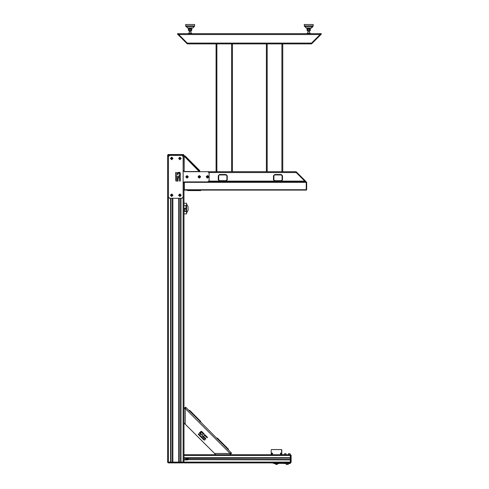 <?xml version="1.0" encoding="UTF-8"?>
<svg xmlns="http://www.w3.org/2000/svg" width="489" height="489" viewBox="0 0 489 489"><rect width="100%" height="100%" fill="white"/><g stroke="black" fill="none" stroke-linecap="round" stroke-linejoin="round"><path stroke-width="0.73" d="M304.855 181.15L295.423 171.718L199.304 171.718L184.194 156.174L185.276 156.101L184.243 156.211M199.481 171.45L199.591 170.416L199.72 171.248M310.069 30.636L309.158 30.636M191.474 30.636L190.563 30.636M199.689 170.771L199.677 171.327M309.623 30.636L308.259 30.636M191.034 30.636L189.665 30.636M184.329 156.046L184.787 156.003M181.009 198.296L181.009 462.074L183.98 462.074L167.617 462.282L168.436 462.074L167.617 462.074L167.617 155.355L170.582 155.355M181.009 155.355L183.98 155.355L183.363 154.542L183.98 155.154L183.161 155.154L183.161 154.542L168.234 154.542L168.436 155.154L183.98 155.355L184.182 171.7M306.664 189.708L306.255 190.117L306.255 181.939L184.384 181.939L184.384 182.348L306.664 182.348L306.664 189.708L183.98 189.708L183.98 457.985L187.935 457.961M183.98 457.985L183.98 462.894L290.307 462.894L290.307 463.505L284.17 463.505L284.17 462.894M183.98 454.715L290.307 454.715L290.307 457.68L187.538 457.68M187.935 459.648L290.307 459.929L290.307 462.894M191.419 163.405L192.287 164.273M168.436 462.894L183.161 462.894L168.436 462.894L168.436 462.282L183.161 462.282L183.161 462.894L168.436 462.894M170.582 198.296L170.582 462.074L168.436 462.074L168.436 155.154L167.617 155.154L183.161 155.355L183.161 462.282L183.98 462.282L183.161 462.894M290.509 462.894L291.126 462.282L291.126 455.326L290.509 454.715L290.509 455.534L291.126 455.326M290.509 454.715L290.509 462.074L291.126 462.074M307.349 30.636L308.156 30.636M310.093 28.338L307.483 28.588L307.055 29.254L310.362 29.254L310.362 30.434M309.427 30.838L309.525 31.247L307.893 31.247L307.893 33.283M309.427 31.149L307.893 31.247M309.934 28.588L309.934 29.102L307.483 29.102M188.748 30.636L189.494 30.636M191.492 28.338L188.882 28.588L188.461 29.254L191.767 29.254L191.767 30.434M190.826 30.838L190.93 31.247L189.292 31.247L189.292 33.283M190.826 31.149L189.292 31.247M191.34 28.588L191.34 29.102L188.882 29.102M306.481 28.173L310.857 28.252L305.845 27.952L311.572 27.952L312.972 26.479L304.451 26.479L304.213 24.493L313.211 24.493L313.156 25.923L304.262 25.923L306.481 28.173M310.246 24.493L307.178 24.493M306.958 28.252L310.466 28.252M187.88 28.173L192.256 28.252L187.25 27.952L192.972 27.952L194.371 26.479L185.851 26.479L185.612 24.493L194.61 24.493L194.561 25.923L185.661 25.923L187.88 28.173M191.645 24.493L188.577 24.493M188.357 28.252L191.865 28.252M320.967 33.704L320.216 34.511L320.967 33.704L320.766 34.658L321.383 34.041L321.236 33.692L321.383 34.041L312.178 43.246L310.851 43.918L311.627 43.099L320.625 34.511L312.037 43.099L311.603 43.069M311.566 43.857L312.178 43.246M187.22 43.069L187.996 43.845L187.397 43.918L177.586 33.692L177.44 34.041L178.051 34.658L178.601 34.511L187.189 43.099L186.639 43.246L187.256 43.857L178.051 34.658M178.632 34.481L177.825 33.692L177.44 34.041M305.429 180.979L296.23 171.773L305.894 181.932L306.047 181.59L305.429 180.979L304.879 181.119L295.49 171.786L296.23 171.773L296.841 172.391L296.267 172.562M187.25 43.099L188.069 43.918L310.753 43.918L320.98 33.692L177.843 33.692L187.25 43.099L311.572 43.099M184.591 408.517L184.591 407.838L183.98 407.838M185.881 407.459L185.594 407.166L185.16 407.6L185.447 407.893L185.881 407.459L200.655 421.946L200.679 421.39L189.708 410.412L189.035 410.326L189.903 411.194L190.197 410.907M230.606 453.052L231.089 453.535L231.523 453.101L231.04 452.618L230.178 453.486L230.178 454.715M230.857 454.715L230.857 454.104L230.447 454.104L230.447 454.715M183.98 408.517L185.203 408.517L186.071 407.649L186.462 408.034M183.98 181.939L184.384 181.939L183.98 182.012L183.98 182.348L184.384 181.939L183.98 182.348L184.384 182.348L184.384 190.117L183.98 189.708L184.384 190.117L306.255 190.117M200.099 420.809L199.665 421.243L200.533 422.111L200.679 421.39M189.035 410.326L217.452 439.024L228.363 449.654L228.363 449.073L217.434 438.138L216.725 438.016L217.593 438.884L217.886 438.59M227.788 448.499L227.354 448.933L228.198 449.776L228.363 449.073M216.725 438.016L231.04 452.618M191.694 33.692L191.694 33.283L188.528 33.283L188.528 33.692M310.295 33.692L310.295 33.283L307.123 33.283L307.123 33.692M188.412 190.612L200.539 190.612L187.269 190.392M286.077 463.505L288.4 463.505M288.259 464.428L286.218 464.428L288.259 464.428L288.259 463.731M288.467 463.505L286.01 463.505M278.345 463.407L278.345 463.774L274.665 463.774L274.665 463.407M284.17 463.407L273.437 463.407L273.437 462.936L271.444 462.936L275.79 462.894M275.429 463.896L277.575 463.896L277.025 464.446L275.985 464.446L275.429 463.774M184.811 155.893L185.142 155.997M199.591 170.416L185.276 156.101L199.763 170.692M215.79 454.715L183.98 422.906M187.727 458.804L187.042 459.483L186.364 458.804L187.042 458.126L187.727 458.804M187.042 459.837L186.009 458.804L187.042 457.771L188.082 458.804L187.042 459.837M307.997 31.149L307.825 30.636M179.885 193.956L181.168 195.233L179.885 196.511L178.607 195.233L179.885 193.956M171.706 157.146L172.984 158.424L171.706 159.701L170.429 158.424L171.706 157.146M199.31 175.551L200.594 176.829L199.31 178.106L198.033 176.829L199.31 175.551M207.495 175.551L208.772 176.829L207.495 178.106L206.217 176.829L207.495 175.551M187.042 175.551L188.32 176.829L187.042 178.106L185.765 176.829L187.042 175.551M179.885 157.146L181.168 158.424L179.885 159.701L178.607 158.424L179.885 157.146M171.706 193.956L172.984 195.233L171.706 196.511L170.429 195.233L171.706 193.956M208.54 177.33L206.994 177.874L206.444 176.327L207.99 175.783L208.54 177.33M187.036 177.99L185.887 176.822L187.049 175.667L188.204 176.835L187.036 177.99M199.934 177.807L198.332 177.452L198.693 175.851L200.294 176.205L199.934 177.807M171.59 157.269L172.862 158.302L171.828 159.579L170.557 158.546L171.59 157.269M171.718 194.072L172.868 195.239L171.7 196.389L170.551 195.221L171.718 194.072M179.879 159.585L178.729 158.418L179.897 157.262L181.046 158.436L179.879 159.585M180.386 196.278L178.84 195.728L179.39 194.182L180.936 194.738L180.386 196.278M281.585 453.59L280.949 452.955L280.319 453.59L280.949 454.226L281.585 453.59M272.691 453.59L272.055 452.955L271.426 453.59L272.055 454.226L272.691 453.59M280.949 453.028L280.924 454.153L280.949 453.028M272.055 453.028L272.031 454.153L272.055 453.028M170.893 462.074L170.893 198.296M172.525 462.074L172.525 198.296M172.831 198.296L172.831 462.074L178.76 462.074L178.76 198.296M179.072 462.074L179.072 198.296M179.072 177.519L179.072 176.138M179.072 173.063L179.072 172.366M180.704 462.074L180.704 198.296M282.74 171.718L282.74 43.918M266.383 43.918L266.383 171.718M232.44 171.718L232.44 43.918M216.083 43.918L216.083 171.718M188.014 458.052L188.192 458.376L290.307 458.107M187.782 459.782L188.014 459.556M183.98 458.107L185.893 458.376L186.077 458.052M186.077 459.556L186.309 459.782M187.538 459.929L186.156 459.648M186.156 457.961L185.942 458.315L188.149 458.315L188.283 459.189L187.042 460.008L185.973 459.354L185.973 458.254L185.973 459.354M187.574 459.911L186.511 459.911M186.034 458.107L186.309 457.826M186.511 457.698L187.574 457.698M187.782 457.826L188.057 458.107M183.98 459.623L186.071 459.519M187.929 457.985L290.307 457.985M188.014 459.519L290.307 459.623M290.307 454.715L289.898 453.694L288.528 453.694L288.259 454.715M286.218 454.715L285.949 453.694L284.58 453.694L284.17 454.715M199.518 171.505L184.182 171.511L184.182 156.187M191.786 163.509L191.988 163.742M290.099 463.505L290.099 462.894M284.378 462.894L284.378 463.505M187.452 458.566L187.452 459.043L186.633 459.043L186.633 458.566L187.452 458.566M185.942 459.293L185.942 458.315M167.617 462.282L168.234 462.894L167.617 462.282M167.617 155.154L168.234 154.542M183.98 462.074L290.307 462.074L290.307 455.534L183.98 455.534M307.055 30.434L307.055 29.254M307.593 30.636L307.881 29.254M308.467 30.636L307.881 30.434M308.95 30.636L309.537 30.434L309.537 29.254M309.83 30.636L309.537 30.434M188.461 30.434L188.461 29.254M188.992 30.636L189.286 29.254M189.866 30.636L189.286 30.434M190.355 30.636L190.936 30.434L190.936 29.254M191.23 30.636L190.936 30.434M189.396 31.149L189.194 30.636M306.047 181.59L305.9 181.939L306.047 181.59M219.518 174.946L226.059 174.946L226.878 175.765L226.878 179.854L226.059 180.673L219.518 180.673L218.699 179.854L218.699 175.765L219.518 174.536L218.29 175.765L218.29 179.854L219.518 181.083L226.059 181.083L227.287 179.854L227.287 175.765L226.059 174.536L219.518 174.536M274.726 174.946L281.267 174.946L282.086 175.765L282.086 179.854L281.267 180.673L274.726 180.673L273.907 179.854L273.907 175.765L274.726 174.536L273.498 175.765L273.498 179.854L274.726 181.083L281.267 181.083L282.495 179.854L282.495 175.765L281.267 174.536L274.726 174.536M175.789 180.765L175.747 172.58L176.223 172.366L176.437 181.211L175.789 180.765M177.519 181.285L177.305 176.352L179.555 175.924L179.555 173.277L178.21 173.063L177.996 174.451L177.519 174.665L177.305 172.58L179.714 172.366L180.245 172.898L180.245 181.071L179.555 181.071L179.555 177.733L178.21 177.519L177.996 181.071L177.519 181.285M183.161 197.073L181.932 198.296L169.665 198.296L168.436 197.073L168.436 156.584L169.665 155.355L181.932 155.355L183.161 156.584L183.161 170.49L184.384 171.718L207.898 171.718L209.127 172.941L209.127 180.71L207.898 181.939L184.384 181.939L183.161 183.167L183.161 197.073M216.059 171.278L216.083 126.926M198.497 433.859L204.86 440.112L203.736 439.77L198.314 434.348L198.497 433.859M201.034 434.568L199.414 432.948L200.967 431.396L201.719 431.396L207.495 437.478L207.006 437.661L204.341 435.302L203.54 436.402L205.906 438.761L205.417 439.25L202.079 435.919L203.369 434.024L201.193 432.148L200.392 432.948L201.223 434.079L201.034 434.568M198.919 434.959L198.607 433.804M204.121 437.961L204.61 437.472M203.485 436.206L202.776 436.61L202.079 435.919M200.734 434.568L199.439 433.272L199.928 432.783L202.293 435.149M202.489 435.204L203.393 434.049L201.028 431.683L201.132 431.28M207.299 436.977L207.409 437.563M306.255 181.939L306.664 182.348M183.98 182.348L183.98 189.708M201.358 190.117L200.539 190.612L201.358 190.117M196.089 190.612L198.088 190.612M207.024 176.865L207.226 176.437L207.966 176.792L207.287 177.256L207.024 176.865M186.81 176.419L187.519 176.829L187.281 177.238L186.804 177.238L186.81 176.419M198.895 176.608L199.714 176.572L199.732 177.049L198.913 177.079L198.895 176.608M171.987 158.809L171.517 158.858L171.431 158.045L171.902 157.996L171.987 158.809M171.945 195.643L171.468 195.637L171.474 194.818L172.183 195.233L171.945 195.643M179.652 158.014L180.129 158.02L180.123 158.833L179.646 158.833L179.652 158.014M179.5 194.964L179.928 194.763L180.276 195.502L179.848 195.704L179.5 194.964M281.811 449.807L281.811 454.715L281.566 449.562L271.444 449.562L281.566 449.562M271.199 454.715L271.199 449.807L271.199 454.715M277.22 462.894L281.701 462.894M271.444 449.562L271.199 449.807M281.273 453.664L280.875 453.908L280.631 453.517L281.028 453.272L281.273 453.664M272.373 453.664L271.982 453.908L271.737 453.517L272.135 453.272L272.373 453.664M184.121 211.505L184.121 210.282L184.53 210.282L184.53 211.505L183.98 211.505M184.53 210.282L184.53 208.852L185.961 208.852L185.961 208.442L184.121 208.442L184.121 210.282M183.98 205.576L185.961 205.576L185.961 208.442M185.961 208.852L185.961 211.505L184.53 211.505M183.98 213.858L186.572 213.858L186.572 203.228L183.98 203.228M186.572 213.143L188.106 210.282L188.106 206.804L186.572 203.944M171.009 462.074L171.009 198.296M172.403 462.074L172.403 198.296M178.76 177.519L178.76 176.138M178.76 173.063L178.76 172.366M179.188 462.074L179.188 198.296M179.188 177.519L179.188 176.138M179.188 173.063L179.188 172.366M180.582 462.074L180.582 198.296M281.921 43.918L281.921 171.718M267.202 43.918L267.202 171.718M231.621 43.918L231.621 171.718M216.896 43.918L216.896 171.718M183.98 457.68L186.553 457.68M188.057 459.501L290.307 459.501M183.98 459.501L186.034 459.501M183.98 459.929L186.553 459.929M192.342 164.182L199.536 171.376M184.316 156.156L191.511 163.35M226.059 174.946L226.059 174.536M218.29 175.765L218.699 175.765M218.29 179.854L218.699 179.854M219.518 181.083L219.518 180.673M226.059 181.083L226.059 180.673M227.287 179.854L226.878 179.854M227.287 175.765L226.878 175.765M281.267 174.946L281.267 174.536M273.498 175.765L273.907 175.765M273.498 179.854L273.907 179.854M274.726 181.083L274.726 180.673M281.267 181.083L281.267 180.673M282.495 179.854L282.086 179.854M282.495 175.765L282.086 175.765M178.662 34.511L320.161 34.511M209.06 181.119L304.824 181.119M209.06 172.531L296.236 172.531M183.98 408.248L184.591 408.248M231.236 452.814L230.802 453.248M214.561 453.486L230.178 453.486L185.203 408.517L185.203 424.134M274.048 463.407L274.048 462.936M309.525 31.247L309.525 33.283M309.934 29.102L310.362 29.254M190.93 31.247L190.93 33.283M191.34 29.102L191.767 29.254M311.572 27.952L310.937 28.173L313.156 25.923L312.972 26.479M192.972 27.952L194.371 26.479M187.862 190.612L187.116 190.233M286.218 464.428L286.218 463.731"/></g></svg>

